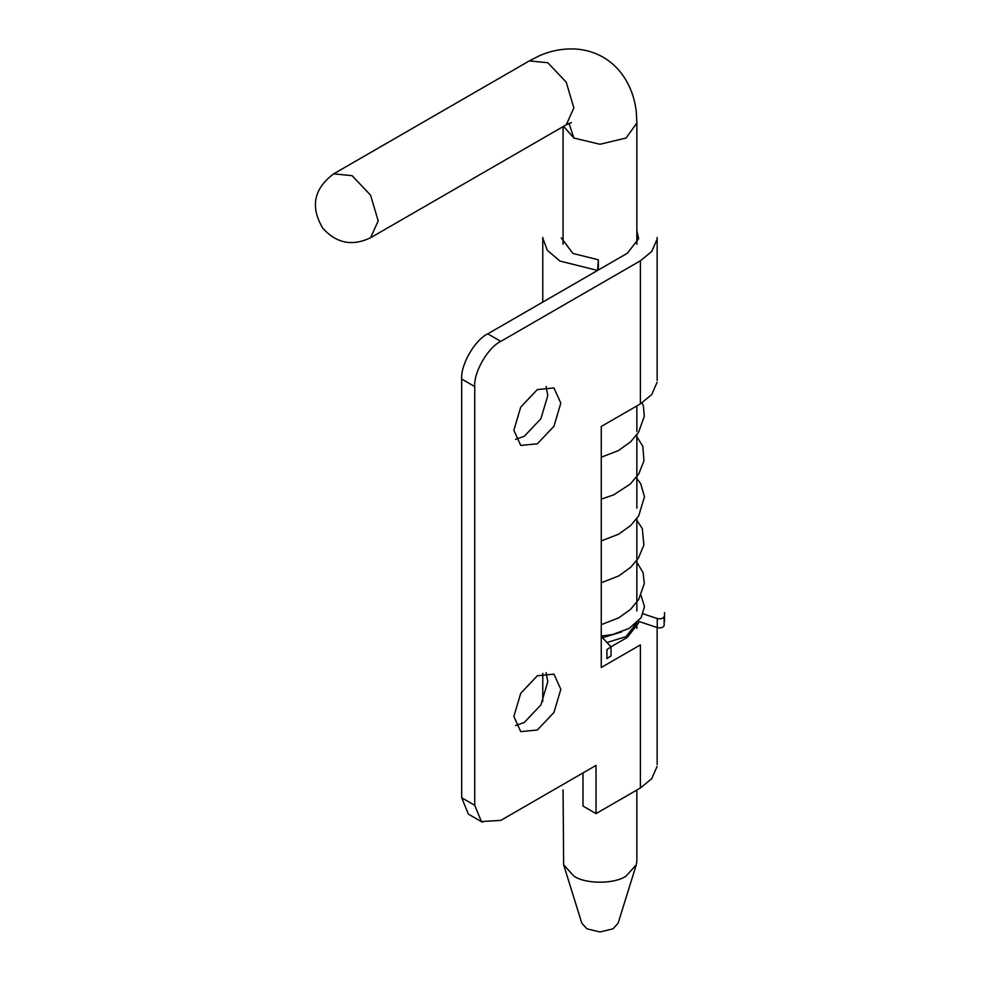 <?xml version="1.0" encoding="UTF-8"?>
<svg xmlns="http://www.w3.org/2000/svg" width="981" height="981" viewBox="0 0 981 981"><rect width="100%" height="100%" fill="white"/><g stroke="black" fill="none" stroke-linecap="round" stroke-linejoin="round"><path stroke-width="1.47" d="M468.354 814.046L461.683 797.786L474.73 805.315L481.401 821.575L500.825 820.374L596.043 765.401L596.043 813.605L583.008 806.063L583.008 772.93M657.062 239.278L651.715 251.492L640.397 260.787L500.825 341.376C487.913 347.482 473.565 372.326 474.73 386.563L461.683 379.034L461.683 797.786M461.683 379.034C460.518 364.797 474.865 339.953 487.778 333.847L627.35 253.257L638.643 238.69L636.853 230.621M638.643 622.788L627.35 637.368L611.028 646.786M546.098 386.477L547.778 395.601L540.899 418.74L524.295 436.275L515.552 439.365M546.098 672.672L547.778 681.795L540.899 704.934L524.295 722.47L515.552 725.56M474.73 386.563L474.73 805.315M657.062 766.48L651.715 778.693L640.397 787.988L596.043 813.605M640.397 787.988L640.397 644.897L601.267 667.485L601.267 426.477L640.397 403.89L651.715 394.595L657.062 382.369M537.343 443.804L553.946 426.281L560.825 403.13L553.946 387.936L537.343 389.58L520.739 407.103L513.86 430.242L520.739 445.448L537.343 443.804M537.343 729.999L553.946 712.476L560.825 689.324L553.946 674.131L537.343 675.774L520.739 693.297L513.86 716.437L520.739 731.642L537.343 729.999M598.349 270.008L598.349 259.793L597.588 270.437L560.053 261.093L547.3 250.314L542.787 238.076M598.349 259.793L572.929 253.466L561.23 237.868M611.04 655.884L606.92 658.607L606.92 649.569L611.04 646.847L601.267 636.436M643.082 613.824L657.258 618.545C660.777 619.256 663.07 618.582 664.149 616.534L664.149 625.571C663.07 627.619 660.777 628.294 657.258 627.582L638.337 621.28M636.277 864.813L618.116 923.182L613.002 928.835L599.967 931.95L586.92 928.835L581.807 923.182L563.646 864.813L573.873 876.107C585.608 884.237 614.314 884.237 626.05 876.107L636.277 864.813L636.853 861.048L636.853 790.036M636.792 622.874L626.05 636.608L607.264 642.432M621.598 631.936L602.555 637.724M563.069 789.877L563.646 864.813M640.397 260.787L640.397 403.89M487.778 333.847L500.825 341.376M657.258 618.545L657.258 627.582M370.56 237.758L378.2 220.872L370.56 195.158L352.105 175.685L333.663 173.858C313.822 188.695 310.168 206.783 322.724 228.119C336.287 243.313 352.24 246.525 370.56 237.758L566.233 124.795M563.535 126.353L573.873 138.027L599.967 144.268L626.05 138.027L636.853 123.03L636.313 112.141C634.965 99.216 630.832 87.456 623.891 76.837C618.471 68.695 611.555 62.159 603.143 57.205C594.645 52.398 585.522 49.675 575.761 49.05C563.106 48.351 550.844 50.644 538.986 55.942L529.286 60.92M569.041 123.348L573.873 138.027M571.433 122.588L566.282 124.759L573.873 107.898L566.233 82.183L547.778 62.71L529.274 60.92M482.37 822.201L469.323 814.671M542.775 673.371L542.775 701.427M657.147 627.546L657.147 764.64M542.775 302.087L542.775 237.439M657.147 380.542L657.147 237.439M601.267 457.22L618.557 450.512L630.734 441.708L638.545 432.314L644.296 416.373L643.45 406.342L642.199 402.799M601.267 499.121L613.64 494.89L630.378 483.964L638.803 473.86L643.977 460.714L642.813 446.343L636.853 436.655M636.853 478.544L640.74 483.719L644.48 496.815L638.656 515.957L630.648 525.546L618.655 534.179L601.267 540.936M601.267 582.763L618.852 575.896L630.795 567.202L638.386 558.128L643.879 545.019L642.285 528.538L636.853 520.322M601.267 624.664L618.913 617.772L630.489 609.397L638.705 599.514L644.309 583.634L643.119 572.732L636.853 562.174M601.267 636.056L612.61 634.523L629.336 628.343L641.108 617.674L644.492 606.565L641.01 595.308M664.529 621.549L664.529 612.512M611.04 655.958L611.04 646.92M563.069 126.623L563.069 244.257M636.853 611.004L636.853 602.248M636.853 601.39L636.853 560.359M636.853 558.79L636.853 518.581M636.853 508.121L636.853 476.741M636.853 476.631L636.853 434.791M636.853 431.444L636.853 405.938M636.853 244.257L636.853 122.993M529.335 60.883L333.663 173.858M636.853 622.8L636.853 628.367"/></g></svg>
